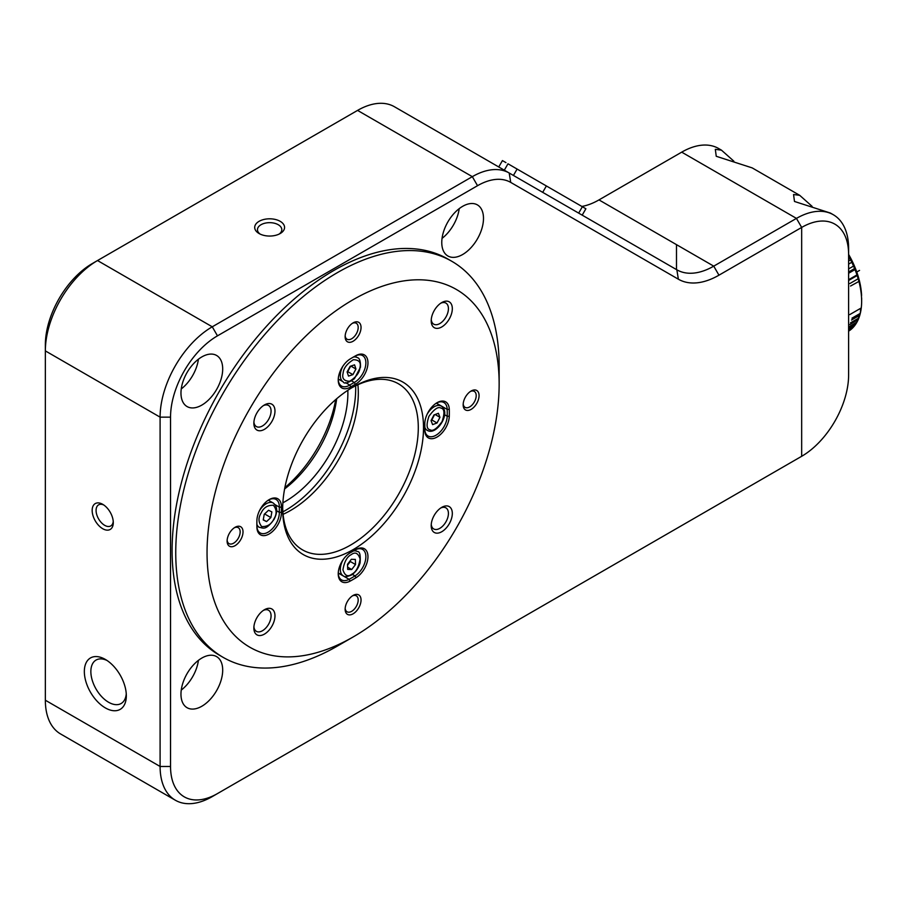 <?xml version="1.0" encoding="UTF-8"?>
<svg xmlns="http://www.w3.org/2000/svg" width="907" height="907" viewBox="0 0 907 907"><rect width="100%" height="100%" fill="white"/><g stroke="black" fill="none" stroke-linecap="round" stroke-linejoin="round"><path stroke-width="1.36" d="M279.118 234.085A12.176 7.029 -0 0 0 281.805 229.686A12.176 7.029 -0 0 0 278.245 224.721A12.176 7.029 -0 0 0 264.98 223.19A12.176 7.029 -0 0 0 257.463 229.686A12.176 7.029 -0 0 0 260.15 234.085M103.749 504.984A12.176 7.029 -120 0 0 98.591 504.859A12.176 7.029 -120 0 0 96.732 514.609A12.176 7.029 -120 0 0 104.679 525.334A12.176 7.029 -120 0 0 110.767 525.935A12.176 7.029 -120 0 0 113.239 521.412M107.037 660.477A25.079 14.478 -120 0 0 96.051 660.058A25.079 14.478 -120 0 0 92.208 680.159A25.079 14.478 -120 0 0 108.591 702.256A25.079 14.478 -120 0 0 121.13 703.503A25.079 14.478 -120 0 0 126.254 693.776M280.195 221.331A14.943 8.628 -0 0 0 259.073 221.331A14.943 8.628 -0 0 0 259.073 233.53L259.073 233.53A14.943 8.628 -0 0 0 280.195 233.53A14.943 8.628 -0 0 0 280.195 221.331M105.337 659.423A29.693 17.142 -120 0 0 84.34 671.543A29.693 17.142 -120 0 0 105.337 707.902A29.693 17.142 -120 0 0 126.322 695.782A29.693 17.142 -120 0 0 105.337 659.423L105.337 659.423M102.729 504.326A14.943 8.628 -120 0 0 92.163 510.426A14.943 8.628 -120 0 0 102.729 528.724A14.943 8.628 -120 0 0 113.284 522.625A14.943 8.628 -120 0 0 102.729 504.326L102.729 504.326M462.627 254.527A29.512 17.04 -60 0 1 447.877 255.989A29.512 17.04 -60 0 1 443.353 232.351A29.512 17.04 -60 0 1 462.627 206.343A29.512 17.04 -60 0 1 477.377 204.88A29.512 17.04 -60 0 1 481.9 228.53A29.512 17.04 -60 0 1 462.627 254.527M201.83 706.247A29.512 17.04 -60 0 1 187.08 707.709A29.512 17.04 -60 0 1 182.556 684.059A29.512 17.04 -60 0 1 201.83 658.063A29.512 17.04 -60 0 1 216.58 656.6A29.512 17.04 -60 0 1 221.104 680.25A29.512 17.04 -60 0 1 201.83 706.247M201.83 405.1A29.512 17.04 -60 0 1 187.08 406.563A29.512 17.04 -60 0 1 182.556 382.924A29.512 17.04 -60 0 1 201.83 356.916A29.512 17.04 -60 0 1 216.58 355.453A29.512 17.04 -60 0 1 221.104 379.103A29.512 17.04 -60 0 1 201.83 405.1M170.539 766.472A66.392 38.332 120 0 0 217.476 793.58L801.663 456.3L801.663 227.43L718.956 275.184A81.142 46.847 -60 0 1 678.379 279.209L510.732 182.409A66.392 38.332 120 0 0 477.536 185.697L217.476 335.839A66.392 38.332 120 0 0 170.539 417.152L170.539 766.472L160.097 766.472A73.762 42.584 120 0 0 175.38 800.246A73.762 42.584 120 0 0 212.261 796.595L801.663 456.3L801.663 227.43L796.448 218.394L713.741 266.148L718.956 275.184M181.241 388.956A29.512 17.04 120 0 0 198.418 359.206M181.241 690.102A29.512 17.04 120 0 0 198.418 660.353M442.049 238.382A29.512 17.04 120 0 0 459.214 208.644M217.476 793.58L212.261 796.595L217.476 793.58M678.379 279.209L676.849 269.798L509.201 173.01A73.762 42.584 120 0 0 472.32 176.661L212.261 326.803A73.762 42.584 120 0 0 160.097 417.152L160.097 766.472L45.35 700.227A73.762 42.584 120 0 0 60.633 733.99L175.38 800.246M676.849 269.798L676.849 269.798A73.762 42.584 120 0 0 713.741 266.148L598.983 199.903L681.701 152.149L796.448 218.394A73.762 42.584 -60 0 1 833.329 214.744A73.762 42.584 -60 0 1 848.612 248.507L848.612 368.968M833.329 214.744L830.438 213.066L794.487 201.467L793.557 194.517L799.713 195.334L752.198 167.897L716.247 156.287L715.317 149.338L721.473 150.165L718.582 148.487A73.762 42.584 120 0 0 681.701 152.149L796.448 218.394L801.663 227.43A66.392 38.332 -60 0 1 848.612 254.538L848.612 374.988A66.392 38.332 -60 0 1 801.663 456.3L796.448 459.316A73.762 42.584 120 0 0 796.539 459.259M45.35 700.227L45.35 350.896L160.097 417.152L170.539 417.152M217.476 335.839L212.261 326.803L97.514 260.547A73.762 42.584 120 0 0 45.35 350.896L45.35 344.875A66.392 38.332 120 0 1 92.299 263.563L357.562 110.405L472.32 176.661L477.536 185.697M506.888 171.672L394.454 106.754A73.762 42.584 120 0 0 357.562 110.405M581.875 206.445A73.762 42.584 120 0 0 598.983 199.903M97.514 260.547L92.299 263.563M676.486 269.594L676.486 244.641L676.486 269.594M721.473 150.165L733.854 161.174M799.713 195.334L812.094 206.354M848.612 254.538L848.612 248.507M796.448 459.316L801.663 456.3M284.855 487.671A95.893 55.361 120 0 0 335.715 399.579M282.871 502.807A88.523 51.109 120 0 0 285.286 501.469A88.523 51.109 120 0 0 347.835 390.293M284.617 488.93A88.523 51.109 120 0 0 336.678 398.751M282.871 511.843A99.577 57.492 120 0 0 285.286 510.505A99.577 57.492 120 0 0 355.657 385.781M338.254 572.929L343.22 575.798A14.013 8.095 -60 0 1 343.345 559.381M356.077 577.691A17.335 10.011 120 0 0 367.959 556.467A17.335 10.011 120 0 0 355.703 549.608A17.335 10.011 120 0 0 355.317 549.835A101.425 58.558 -60 0 1 353.095 551.161A101.425 58.558 -60 0 1 350.862 552.408A17.335 10.011 120 0 0 350.487 552.612A17.335 10.011 120 0 0 338.232 573.848A17.335 10.011 120 0 0 350.102 581.138A136.095 78.58 120 0 0 353.095 579.46A136.095 78.58 120 0 0 356.077 577.691L355.011 575.9A134.621 77.719 -60 0 1 352.052 577.657A134.621 77.719 -60 0 1 349.093 579.312A15.861 9.161 120 0 1 341.508 579.902A15.861 9.161 120 0 1 338.243 573.224M353.095 551.161L352.052 551.762A102.899 59.409 -60 0 1 349.966 552.93M338.243 379.375A15.861 9.161 120 0 0 341.508 386.053A15.861 9.161 120 0 0 349.444 385.271A15.861 9.161 120 0 0 349.785 385.067A102.899 59.409 -60 0 1 352.052 383.718A102.899 59.409 -60 0 1 354.308 382.459A15.861 9.161 120 0 0 354.66 382.266A15.861 9.161 120 0 0 365.022 368.287A15.861 9.161 120 0 0 362.585 355.578A15.861 9.161 120 0 0 355.011 356.168A134.621 77.719 -60 0 0 352.574 357.528M256.896 525.981A15.861 9.161 120 0 0 256.919 525.969L259.243 527.307A14.013 8.095 -60 0 1 256.862 524.28M256.862 523.294A134.621 77.719 -60 0 0 256.908 526.083A15.861 9.161 120 0 0 260.184 532.942A15.861 9.161 120 0 0 268.109 532.16A15.861 9.161 120 0 0 279.322 512.342A102.899 59.409 -60 0 1 279.322 507.115A15.861 9.161 120 0 0 276.045 499.451A15.861 9.161 120 0 0 268.619 499.961M424.782 429.328A15.861 9.161 120 0 0 428.059 436.029A15.861 9.161 120 0 0 435.984 435.235A15.861 9.161 120 0 0 447.196 416.222A134.621 77.719 -60 0 0 447.196 409.397A15.861 9.161 120 0 0 443.92 402.538A15.861 9.161 120 0 0 436.494 403.037M282.689 507.467A95.893 55.361 120 0 0 302.541 549.88A95.893 55.361 120 0 0 350.487 545.13A95.893 55.361 120 0 0 413.127 460.631A95.893 55.361 120 0 0 398.434 383.786A95.893 55.361 120 0 0 351.78 387.811M283.086 514.314A95.893 55.361 120 0 0 290.501 510.505A95.893 55.361 120 0 0 357.902 384.727M350.102 359.002A17.335 10.011 120 0 0 338.232 379.999A17.335 10.011 120 0 0 350.487 387.085A17.335 10.011 120 0 0 350.862 386.858A101.425 58.558 -60 0 1 353.095 385.532A101.425 58.558 -60 0 1 355.317 384.285A17.335 10.011 120 0 0 355.703 384.069A17.335 10.011 120 0 0 367.959 363.061A17.335 10.011 120 0 0 356.077 355.544A136.095 78.58 120 0 0 353.095 357.222A136.095 78.58 120 0 0 350.102 359.002M256.908 527.33A17.335 10.011 120 0 0 269.152 533.974A17.335 10.011 120 0 0 281.408 512.296A101.425 58.558 -60 0 1 281.408 507.16A17.335 10.011 120 0 0 269.152 499.632A17.335 10.011 120 0 0 256.908 520.425A136.095 78.58 120 0 0 256.862 523.906A136.095 78.58 120 0 0 256.908 527.33L256.908 526.083M424.782 429.533A17.335 10.011 120 0 0 424.771 429.975A17.335 10.011 120 0 0 437.027 437.049A17.335 10.011 120 0 0 449.282 416.256A136.095 78.58 120 0 0 449.282 409.363A17.335 10.011 120 0 0 437.027 402.719A17.335 10.011 120 0 0 424.771 423.943A17.335 10.011 120 0 0 424.782 424.385A101.425 58.558 -60 0 1 424.816 426.936A101.425 58.558 -60 0 1 424.782 429.533M353.095 387.04L353.095 387.028A99.577 57.492 120 0 0 282.678 508.997A99.577 57.492 120 0 0 353.095 549.653A99.577 57.492 120 0 0 423.512 427.685A99.577 57.492 120 0 0 353.095 387.028M234.312 527.772A9.217 5.329 -60 0 1 238.246 527.67A9.217 5.329 -60 0 1 239.663 535.062A9.217 5.329 -60 0 1 233.632 543.18A9.217 5.329 -60 0 1 229.029 543.644A9.217 5.329 -60 0 1 227.147 540.187M235.072 527.296L235.072 527.296A11.247 6.496 -60 0 1 243.019 531.887A11.247 6.496 -60 0 1 235.072 545.663A11.247 6.496 -60 0 1 227.113 541.071A11.247 6.496 -60 0 1 235.072 527.296L235.072 527.296M352.335 595.922A9.217 5.329 -60 0 1 356.27 595.808A9.217 5.329 -60 0 1 357.687 603.2A9.217 5.329 -60 0 1 351.655 611.329A9.217 5.329 -60 0 1 347.052 611.783A9.217 5.329 -60 0 1 345.17 608.325M353.095 595.446L353.095 595.446A11.247 6.496 -60 0 1 361.043 600.037A11.247 6.496 -60 0 1 353.095 613.812A11.247 6.496 -60 0 1 345.136 609.221A11.247 6.496 -60 0 1 353.095 595.446L353.095 595.446M470.359 391.495A9.217 5.329 -60 0 1 474.293 391.393A9.217 5.329 -60 0 1 475.71 398.774A9.217 5.329 -60 0 1 469.679 406.903A9.217 5.329 -60 0 1 465.076 407.356A9.217 5.329 -60 0 1 463.194 403.91M471.118 391.019L471.118 391.019A11.247 6.496 -60 0 1 479.066 395.611A11.247 6.496 -60 0 1 471.118 409.386A11.247 6.496 -60 0 1 463.16 404.794A11.247 6.496 -60 0 1 471.118 391.019L471.118 391.019M352.335 323.346A9.217 5.329 -60 0 1 356.27 323.243A9.217 5.329 -60 0 1 357.687 330.636A9.217 5.329 -60 0 1 351.655 338.764A9.217 5.329 -60 0 1 347.052 339.218A9.217 5.329 -60 0 1 345.17 335.76M353.095 322.869L353.095 322.869A11.247 6.496 -60 0 1 361.043 327.472A11.247 6.496 -60 0 1 353.095 341.247A11.247 6.496 -60 0 1 345.136 336.656A11.247 6.496 -60 0 1 353.095 322.869L353.095 322.869M263.393 610.377A12.176 7.029 -60 0 1 268.551 610.252A12.176 7.029 -60 0 1 270.411 620.014A12.176 7.029 -60 0 1 262.463 630.739A12.176 7.029 -60 0 1 256.375 631.34A12.176 7.029 -60 0 1 253.903 626.805M264.425 609.731L264.425 609.731A14.943 8.628 -60 0 1 274.98 615.83A14.943 8.628 -60 0 1 264.425 634.118A14.943 8.628 -60 0 1 253.858 628.029A14.943 8.628 -60 0 1 264.425 609.731L264.425 609.731M263.393 405.599A12.176 7.029 -60 0 1 268.551 405.474A12.176 7.029 -60 0 1 270.411 415.225A12.176 7.029 -60 0 1 262.463 425.95A12.176 7.029 -60 0 1 256.375 426.562A12.176 7.029 -60 0 1 253.903 422.027M264.425 404.953L264.425 404.953A14.943 8.628 -60 0 1 274.98 411.052A14.943 8.628 -60 0 1 264.425 429.34A14.943 8.628 -60 0 1 253.858 423.24A14.943 8.628 -60 0 1 264.425 404.953L264.425 404.953M440.734 303.21A12.176 7.029 -60 0 1 445.893 303.085A12.176 7.029 -60 0 1 447.763 312.847A12.176 7.029 -60 0 1 439.804 323.572A12.176 7.029 -60 0 1 433.727 324.173A12.176 7.029 -60 0 1 431.256 319.638M441.766 302.564L441.766 302.564A14.943 8.628 -60 0 1 452.321 308.663A14.943 8.628 -60 0 1 441.766 326.951A14.943 8.628 -60 0 1 431.199 320.851A14.943 8.628 -60 0 1 441.766 302.564L441.766 302.564M440.734 507.988A12.176 7.029 -60 0 1 445.893 507.863A12.176 7.029 -60 0 1 447.763 517.625A12.176 7.029 -60 0 1 439.804 528.35A12.176 7.029 -60 0 1 433.727 528.951A12.176 7.029 -60 0 1 431.256 524.416M441.766 507.342L441.766 507.342A14.943 8.628 -60 0 1 452.321 513.441A14.943 8.628 -60 0 1 441.766 531.729A14.943 8.628 -60 0 1 431.199 525.641A14.943 8.628 -60 0 1 441.766 507.342L441.766 507.342M337.449 646.022L337.449 646.022A228.666 132.025 -60 0 1 337.449 646.022L353.095 636.986A206.547 119.248 -60 0 1 207.045 552.658A206.547 119.248 -60 0 1 353.095 299.695A206.547 119.248 -60 0 1 499.145 384.024A206.547 119.248 -60 0 1 353.095 636.986L337.449 646.022A228.666 132.025 -60 0 1 223.111 657.348A228.666 132.025 -60 0 1 188.055 474.1A228.666 132.025 -60 0 1 337.449 272.599A228.666 132.025 -60 0 1 451.777 261.273A228.666 132.025 -60 0 1 499.145 365.952A228.666 132.025 -60 0 1 498.941 375.328M451.777 261.273L448.126 259.164A228.666 132.025 120 0 0 333.799 270.49A228.666 132.025 120 0 0 184.404 472.003A228.666 132.025 120 0 0 219.46 655.239L223.111 657.348M352.381 574.38L355.011 575.9A15.861 9.161 120 0 0 365.079 561.909A15.861 9.161 120 0 0 362.585 549.427A15.861 9.161 120 0 0 355.147 549.937M424.782 423.342A102.899 59.409 -60 0 1 424.816 425.734L424.816 426.936M354.92 356.247A15.861 9.161 120 0 0 354.92 356.213L357.233 357.585A14.013 8.095 -60 0 0 353.424 357.041M436.244 403.196L441.21 406.064A14.013 8.095 -60 0 0 440.598 405.769A14.013 8.095 -60 0 0 434.204 406.755A14.013 8.095 -60 0 0 427.061 414.386M850.539 286.034L859.485 281.125A62.696 36.201 -120 0 1 861.593 295.489A62.696 36.201 -120 0 0 857.818 275.161A62.696 36.201 -120 0 1 861.593 295.489A62.696 36.201 -120 0 0 858.702 278.154A62.696 36.201 -120 0 0 857.818 275.161A62.696 36.201 -120 0 0 855.709 269.175L856.083 272.406A66.392 38.332 -120 0 1 856.968 274.9L857.818 275.161A62.696 36.201 -120 0 0 855.709 269.175A62.696 36.201 -120 0 0 854.496 266.193A62.696 36.201 -120 0 0 851.775 260.275A62.696 36.201 -120 0 0 848.669 254.504M858.702 278.154A62.696 36.201 -120 0 0 856.82 272.168A62.696 36.201 -120 0 0 855.709 269.175A62.696 36.201 -120 0 0 854.496 266.193A62.696 36.201 -120 0 0 853.181 263.223L853.544 266.08L848.612 268.925M856.82 272.168A62.696 36.201 -120 0 0 854.496 266.193A62.696 36.201 -120 0 0 848.612 254.414A62.696 36.201 -120 0 1 854.496 266.193M860.913 310.364A66.392 38.332 -120 0 0 861.582 298.335A66.392 38.332 -120 0 0 848.612 256.193A66.392 38.332 60 0 1 861.582 298.335A66.392 38.332 60 0 1 848.612 331.18A66.392 38.332 -120 0 0 860.913 310.364L860.686 308.289L860.414 309.468M851.775 260.275A62.696 36.201 -120 0 0 850.267 257.373L850.573 259.844L848.612 260.978M851.458 320.046L859.791 315.239A66.392 38.332 -120 0 0 860.289 313.38L851.956 318.187M849.746 314.604L860.686 308.289L860.289 313.38M849.848 324.479L858.181 319.672A66.392 38.332 -120 0 0 858.872 317.983L850.539 322.801M859.156 315.613L858.872 317.983M848.612 327.915L856.083 323.595A66.392 38.332 -120 0 0 856.968 322.121L848.612 326.939M857.274 320.182L856.968 322.121M848.612 329.831L853.544 326.985A66.392 38.332 -120 0 0 854.598 325.715L848.612 329.173M854.893 324.287L854.598 325.715M848.612 330.919L850.573 329.785A66.392 38.332 -120 0 0 851.786 328.753L848.612 330.59M852.024 327.858L851.786 328.753M848.578 256.125L850.267 257.373M848.612 264.118L851.786 262.282A66.392 38.332 -120 0 0 850.573 259.844M851.786 262.282L853.181 263.223M848.612 272.009L854.598 268.551A66.392 38.332 -120 0 0 853.544 266.08M854.598 268.551L855.709 269.175L848.612 273.268M858.872 281.227A66.392 38.332 -120 0 0 858.181 278.744L849.848 283.551M848.612 280.478L857.818 275.161L858.181 278.744M848.612 331.18A66.392 38.332 -120 0 0 861.582 298.335A66.392 38.332 -120 0 1 848.612 331.18A66.392 38.332 -120 0 0 861.582 298.335A66.392 38.332 -120 0 0 848.612 256.193A66.392 38.332 -120 0 1 861.582 298.335A66.392 38.332 -120 0 0 848.612 256.193M859.485 281.125L859.791 285.036M860.686 286.997C860.8 289.061 860.8 289.061 860.686 286.997M861.412 292.712C861.469 294.9 861.469 294.9 861.412 292.712M859.122 316.055L857.818 316.815M848.635 279.707L856.968 274.9M859.553 270.399L856.083 272.406M585.877 208.757L582.362 206.728L585.888 208.769L582.192 215.152L585.877 208.757M505.947 162.614L502.433 160.584L498.748 166.967L502.433 160.584M504.303 170.176L507.988 163.793L517.115 169.065L513.43 175.448M542.692 192.341L546.377 185.958L517.115 169.065L582.362 206.728L578.677 213.122M347.71 569.403L351.712 569.517L355.521 564.528L355.351 559.415L351.349 559.302L347.528 564.29L347.71 569.403M355.521 564.528L350.306 561.512L347.562 565.106M347.63 567.158L351.712 569.517M350.283 560.696L350.306 561.512M349.864 561.24A5.533 3.197 -60 0 1 347.551 564.959M439.952 417.311L438.421 413.286L433.977 414.93L431.063 420.599L432.594 424.623L437.038 422.979L439.952 417.311L435.099 414.51M434.51 414.737L431.823 419.964L437.038 422.979M434.079 414.896A5.533 3.197 -60 0 1 431.709 419.329M350.136 366.315L347.109 371.927L348.503 376.088L352.914 374.625L355.941 369.013L354.558 364.852L350.136 366.315M350.862 366.077L355.941 369.013M350.658 366.145L347.698 371.621L352.914 374.625M350.102 366.371A5.533 3.197 -60 0 1 347.642 370.929M266.545 521.593L270.864 517.557L271.862 511.899L268.563 510.256L264.243 514.28L263.234 519.949L266.545 521.593L263.279 519.7M265.649 514.552L270.864 517.557M510.732 182.409L509.201 173.01L394.454 106.754M338.243 573.054L349.093 579.312L350.102 581.138M355.317 384.285L354.308 382.459L351.667 380.929M350.862 552.408L350.113 552.839M424.782 423.512L424.782 424.385M449.282 409.363L447.196 409.397L436.346 403.127M449.282 416.256L447.196 416.222L444.577 414.703M281.408 507.16L279.322 507.115L275.093 504.677M276.68 510.811L279.322 512.342L281.408 512.296M356.077 355.544L355.011 356.168M345.567 382.629L349.785 385.067L350.862 386.858M351.179 554.676C355.227 551.592 358.208 553.043 360.124 559.052C358.707 567.124 355.952 572.158 351.871 574.142C347.823 577.226 344.841 575.775 342.925 569.766C344.343 561.694 347.098 556.66 351.179 554.676M353.39 550.98A14.013 8.095 -60 0 1 357.233 551.513C359.728 551.184 360.68 554.971 360.09 562.873C358.492 568.19 355.646 572.215 351.542 574.947C347.041 576.875 344.263 577.158 343.22 575.798M427.798 430.632A14.013 8.095 -60 0 1 427.197 430.337A14.013 8.095 -60 0 1 424.816 427.288M429.952 429.748C426.528 429.124 426.188 424.657 428.932 416.336C434.226 409.034 438.274 406.302 441.063 408.161C444.487 408.785 444.827 413.252 442.072 421.574C436.789 428.875 432.741 431.607 429.952 429.748M359.943 367.686C359.569 372.618 356.168 377.131 349.728 381.223C343.991 381.155 341.78 378.491 343.107 373.253C343.481 368.321 346.893 363.809 353.333 359.716C359.07 359.784 361.269 362.449 359.943 367.686M357.233 357.585C359.58 357.97 360.657 361.19 360.453 367.244L354.433 378.695C347.948 383.105 344.207 384.16 343.22 381.858A14.013 8.095 -60 0 1 340.533 372.924A14.013 8.095 -60 0 1 343.05 365.975M259.413 510.822A14.013 8.095 -60 0 1 266.25 503.725A14.013 8.095 -60 0 1 273.256 503.034C277.485 506.412 277.791 511.797 274.175 519.178C265.411 531.196 263.189 527.84 259.243 527.307M261.239 512.806C263.654 507.58 267.712 505.074 273.404 505.256C276.839 509.587 276.986 514.178 273.857 519.042C271.442 524.257 267.395 526.774 261.692 526.582C258.268 522.262 258.121 517.67 261.239 512.806M499.145 384.024L499.145 365.952M861.65 298.199L861.65 301.215M354.83 550.13L357.233 551.513M424.793 428.954L427.957 430.712C436.879 435.213 451.55 412.651 441.21 406.064M338.254 378.99L343.22 381.858M268.291 500.165L273.256 503.034"/></g></svg>
